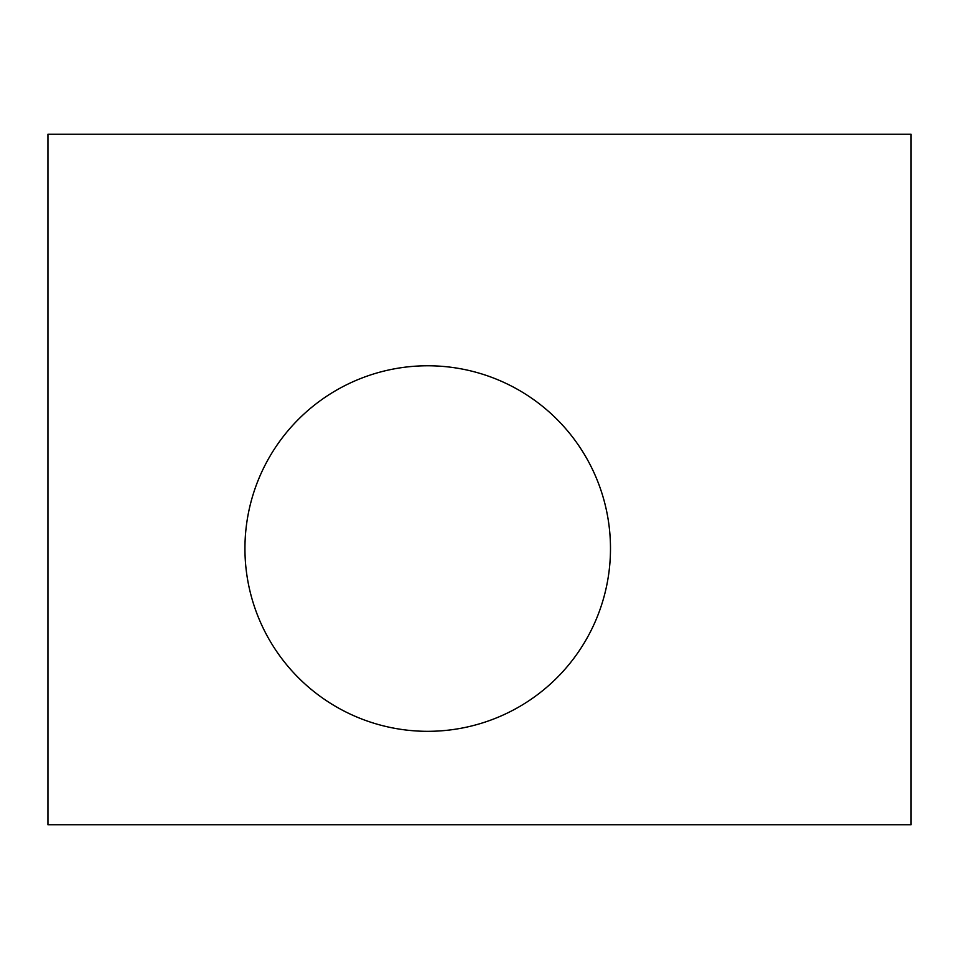 <?xml version="1.0" encoding="UTF-8"?>
<svg xmlns="http://www.w3.org/2000/svg" width="959" height="959" viewBox="0 0 959 959"><rect width="100%" height="100%" fill="white"/><g stroke="black" fill="none" stroke-linecap="round" stroke-linejoin="round"><path stroke-width="1.44" d="M610.487 548.548A182.773 182.773 0 0 1 427.714 731.321A182.773 182.773 0 0 1 244.941 548.548A182.773 182.773 0 0 1 427.714 365.775A182.773 182.773 0 0 1 610.487 548.548M911.05 824.74L911.05 134.26L47.95 134.26L47.95 824.74L911.05 824.74"/></g></svg>
